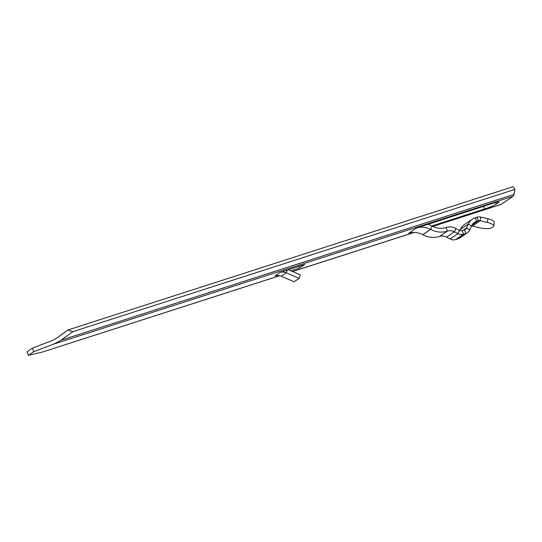 <?xml version="1.0" encoding="UTF-8"?>
<svg xmlns="http://www.w3.org/2000/svg" width="542" height="542" viewBox="0 0 542 542"><rect width="100%" height="100%" fill="white"/><g stroke="black" fill="none" stroke-linecap="round" stroke-linejoin="round"><path stroke-width="0.81" d="M498.112 201.949L498.376 202.674A9.668 0.996 159.7 0 0 498.938 202.051A9.668 0.996 159.7 0 0 493.044 203.257L416.602 227.972A19.336 17.75 55.8 0 1 430.578 229.388L422.733 234.713A19.336 17.75 55.8 0 0 408.756 233.297L416.602 227.972M483.566 206.306L484.568 209.009A9.668 0.996 159.7 0 0 496.242 204.124L495.632 202.484M498.376 202.674L496.242 204.124M491.689 227.728A9.668 2.71 8.4 0 1 479.487 227.742L472.394 226.061A3.869 3.55 -124.2 0 0 471.56 225.96A9.668 8.875 -124.2 0 1 474.507 222.383A9.668 8.875 -124.2 0 1 476.601 221.36L478.356 220.797A3.869 3.55 -124.2 0 1 480.232 220.736L487.326 222.416A9.668 2.71 8.4 0 1 493.721 225.987A9.668 2.71 8.4 0 1 493.186 226.705L491.689 227.728M493.721 225.987L494.263 222.315A9.668 2.71 -171.6 0 0 487.868 218.744L480.774 217.064A7.737 7.1 55.8 0 0 477.021 217.193L475.266 217.755L476.601 221.36L472.787 223.954M463.2 230.303L466.506 228.06L468.22 224.164A13.536 12.425 -124.2 0 1 472.339 219.185A13.536 12.425 -124.2 0 1 475.266 217.755M467.502 232.681L459.663 238.006A7.737 7.1 -124.2 0 1 457.99 238.819L455.707 239.557A7.737 7.1 -124.2 0 1 450.111 238.988L457.956 233.663A7.737 7.1 55.8 0 0 463.546 234.232L465.829 233.494A7.737 7.1 55.8 0 0 467.502 232.681A7.737 7.1 55.8 0 0 469.86 229.835L471.567 225.939L468.22 224.164L460.382 229.483A13.536 12.425 -124.2 0 1 464.494 224.51L472.339 219.185M460.382 229.483L459.907 230.56M469.86 229.835L466.506 228.06A3.869 3.55 -124.2 0 1 464.494 229.889L462.211 230.621A3.869 3.55 -124.2 0 1 459.413 230.343L455.897 228.473A13.536 12.425 55.8 0 0 446.113 227.484L446.066 227.505A19.336 17.75 -124.2 0 1 432.089 226.089L432.035 226.061A23.204 21.301 55.8 0 0 427.692 224.286M459.413 230.343L457.956 233.663L454.44 231.8A9.668 8.875 55.8 0 0 447.448 231.095L439.555 236.434A23.204 21.301 -124.2 0 1 422.787 234.74L422.733 234.713M450.111 238.988L446.594 237.125A9.668 8.875 55.8 0 0 439.609 236.414M422.787 234.74L430.626 229.415A23.204 21.301 55.8 0 0 447.401 231.109L446.113 227.484M432.089 226.089L430.626 229.415L432.035 226.061M279.645 275.729L42.066 352.151L28.435 355.308L27.1 351.704L32.398 348.106L52.459 340.464L56.124 338.52L67.886 329.997L72.885 331.657L61.124 340.18L53.794 344.075L33.733 351.711L32.398 348.106M410.592 232.823L408.756 233.297M287.192 270.126L286.291 272.829L281.244 276.251L294.143 281.765L299.191 278.344L286.291 272.829A9.668 8.875 55.8 0 0 280.045 272.477L304.821 264.455L299.523 268.053L290.891 270.831M299.191 278.344L300.356 274.875L288.364 269.753M281.244 276.251A9.668 8.875 55.8 0 0 274.997 275.905L280.045 272.477M275.817 275.682L274.997 275.905M299.523 268.053L298.893 266.359M484.568 209.009L431.866 225.973M432.719 226.407L501.099 204.395A7.737 2.961 72.2 0 1 500.801 204.544L432.78 226.441M67.886 329.997L513.111 186.692L514.9 189.382L514.053 194.388A7.737 2.961 72.2 0 1 513.145 196.218L501.099 204.395M72.885 331.657L514.9 189.382M28.435 355.308L33.733 351.711M480.774 217.064L480.232 220.736L472.394 226.061M487.868 218.744L487.326 222.416M471.974 225.126L478.356 220.797L477.021 217.193M464.494 229.889L465.829 233.494L457.99 238.819M462.211 230.621L463.546 234.232L455.707 239.557M455.897 228.473L454.44 231.8L446.594 237.125M446.066 227.505L447.401 231.109L439.555 236.434M42.066 352.151L279.55 275.709M292.531 271.528L413.831 232.484M53.794 344.075L513.145 196.218M61.124 340.18L514.053 194.388M292.599 271.562L413.993 232.484"/></g></svg>
